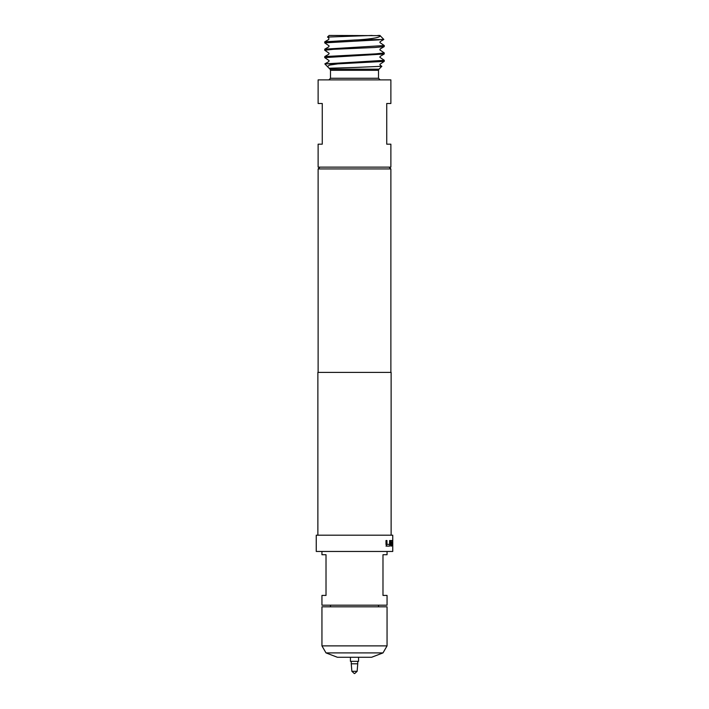 <?xml version="1.0" encoding="UTF-8"?>
<svg xmlns="http://www.w3.org/2000/svg" width="709" height="709" viewBox="0 0 709 709"><rect width="100%" height="100%" fill="white"/><g stroke="black" fill="none" stroke-linecap="round" stroke-linejoin="round"><path stroke-width="1.06" d="M350.432 657.27L350.432 661.337L358.568 661.337L358.568 657.27M354.695 673.55L357.132 671.308L351.868 671.308L351.247 663.784L357.753 663.784L357.753 661.337M321.948 645.881L387.052 645.881L387.052 606.807L321.948 606.807L321.948 645.881L325.998 652.9L383.002 652.9L387.052 645.881M383.002 652.9L371.613 657.27L337.387 657.27L325.998 652.9M387.052 551.46L387.052 554.722L382.984 554.722L382.984 595.418L387.052 595.418L387.052 605.185L321.948 605.185L321.948 595.418L326.016 595.418L326.016 554.722L321.948 554.722L321.948 551.46M378.509 605.185L378.509 606.807M330.491 605.185L330.491 606.807M386.733 144.184L390.881 144.184L390.881 167.138L318.119 167.138L318.119 144.184L322.267 144.184L322.267 103.496L318.119 103.496L318.119 79.887L390.881 79.887L390.881 103.496L386.733 103.496L386.733 144.184M354.5 67.479L381.85 66.291L380.219 65.299L379.891 64.324L384.225 61.391L337.909 63.854L329.463 65.113L327.434 66.575L329.109 68.25L354.5 67.479M354.5 62.162L384.287 60.318L379.882 57.305L380.21 56.33L384.216 54.008L324.713 57.615L329.118 60.628L328.79 61.603L324.828 63.899L354.5 62.162M384.287 60.318L384.225 61.391M354.5 40.023L358.621 39.846C373.377 38.773 380.565 37.373 380.166 35.636L329.109 35.45L327.496 37.063L328.808 37.878L328.808 39.465L324.766 41.804L354.5 40.023M379.297 39.846L324.713 42.859L329.109 45.863L328.781 46.838L324.775 49.16L384.287 45.553L379.882 42.54L380.21 41.565L383.835 39.465L358.621 39.846M384.287 45.553L384.216 46.617L374.848 47.494L333.434 49.311L324.713 50.233L329.118 53.255L328.79 54.221L324.775 56.552L375.557 53.866L384.287 52.936L379.873 49.914L380.201 48.948L384.216 46.617M384.287 52.936L384.216 54.008M324.713 42.859L324.766 41.804M324.713 50.233L324.775 49.16M324.713 57.615L324.775 56.552M372.145 35.45L327.496 37.063M389.09 167.138L390.881 168.928L318.119 168.928L318.119 372.402M391.129 535.189L391.129 372.402L317.871 372.402L317.871 535.189M392.751 537.723L392.751 535.189L316.249 535.189L316.249 551.46L392.751 551.46L392.751 537.502M390.251 540.524L389.658 546.107L386.875 546.107L385.997 544.512L385.997 540.524L386.937 540.524L386.999 544.397L389.56 544.397L389.604 540.524L390.251 540.524L390.251 544.512M391.359 540.524L392.502 540.524L392.653 546.107L392.476 542.234L391.412 542.234L391.386 546.107L390.898 546.107L391.359 540.524L390.898 540.524M388.665 546.107L389.658 546.107M385.997 546.107L386.937 546.107M377.844 35.45L379.891 35.45L383.835 39.465M327.434 66.575L324.828 63.899M337.909 63.854L324.952 63.854M392.502 540.524L392.653 542.119M391.226 542.35L391.226 546.107M392.494 542.119L392.494 546.107M390.101 544.512L389.507 546.107L386.733 546.107M386.937 540.524L386.999 544.397M378.987 69.154L378.509 70.306L330.491 70.306L330.013 69.154L378.987 69.154L381.85 66.291M330.491 70.306L330.491 78.265L378.509 78.265L380.139 79.887M351.247 663.784L351.247 661.337M351.868 671.308L354.305 673.55M378.509 70.306L378.509 78.265M330.491 78.265L328.861 79.887M319.91 167.138L318.119 168.928M390.881 168.928L390.881 372.402M330.013 69.154L329.109 68.25M357.132 671.308L357.753 663.784"/></g></svg>
